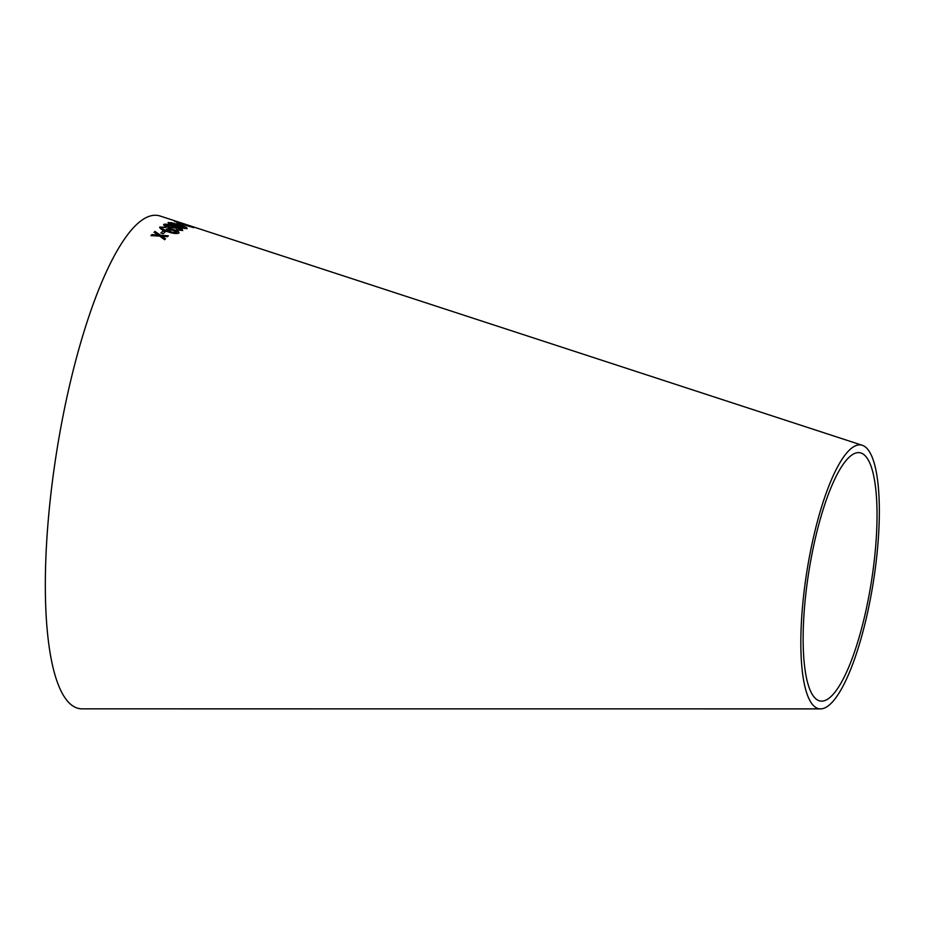 <?xml version="1.0" encoding="UTF-8"?>
<svg xmlns="http://www.w3.org/2000/svg" width="925" height="925" viewBox="0 0 925 925"><rect width="100%" height="100%" fill="white"/><g stroke="black" fill="none" stroke-linecap="round" stroke-linejoin="round"><path stroke-width="1.39" d="M820.44 708.885A133.547 33.647 -81 0 1 820.128 708.874A133.547 33.647 -81 0 1 806.958 570.979A133.547 33.647 -81 0 1 862.389 445.33A133.547 33.647 -81 0 1 873.316 582.183A133.547 33.647 -81 0 1 820.44 708.885L81.99 708.851A249.669 62.9 -81 0 1 81.4 708.839A249.669 62.9 -81 0 1 56.772 451.042A249.669 62.9 -81 0 1 160.407 216.115L181.959 223.156M151.006 235.586L159.748 236.118L164.615 239.725L165.494 238.777L161.852 236.199L167.471 236.708L168.362 235.817L160.453 235.204L154.961 231.447L154.105 232.302L158.337 235.112L151.897 234.615L151.006 235.586M160.915 232.927L163.228 233.655L165.344 231.678L163.043 230.949L160.915 232.927M178.779 233.216C179.485 232.267 177.947 231.181 174.166 229.955C170.489 228.81 167.934 228.567 166.477 229.227L167.205 230.787C163.505 229.689 161.678 228.637 161.725 227.619L165.991 227.33L159.852 227.018C159.539 228.579 162.222 230.175 167.922 231.805C172.906 233.493 176.536 233.921 178.814 233.088C179.519 232.14 177.97 231.053 174.201 229.828C170.524 228.683 167.957 228.44 166.512 229.099L166.338 229.458M165.957 227.469L159.667 227.446M176.074 228.359L174.964 226.868L180.826 229.342L176.478 229.909L182.688 230.464L181.959 229.053L174.744 226.267C169.772 224.532 166.153 223.885 163.864 224.324C163.147 225.087 164.662 226.105 168.419 227.388L176.282 228.047M182.653 230.591L181.924 229.192L174.709 226.394C169.738 224.659 166.118 224.023 163.829 224.463L163.598 224.671M180.826 229.342L180.826 229.967L179.196 229.909M187.104 228.672C187.243 227.897 184.653 226.706 179.334 225.099L168.258 222.439C168.084 223.307 170.651 224.544 175.958 226.162C180.965 227.874 184.699 228.66 187.139 228.533C187.289 227.758 184.699 226.567 179.369 224.972L171.356 222.682L168.073 222.682M176.455 223.734L180.618 224.139L176.455 223.734M185.127 224.636L174.848 221.433L182.849 224.671L193.522 227.55L181.231 223.63M177.727 222.243L174.663 221.526M181.612 223.041L862.389 445.33M197.349 228.186L195.672 227.666M180.514 222.728L179.45 222.335M186.087 224.498L184.607 224.035M821.296 701.138A125.707 31.67 -81 0 1 808.901 571.326A125.707 31.67 -81 0 1 861.082 453.042A125.707 31.67 -81 0 1 871.362 581.871A125.707 31.67 -81 0 1 821.597 701.138A125.707 31.67 -81 0 1 821.296 701.138M193.487 227.689L188.92 225.677M182.086 224.336L176.64 222.173M191.567 226.96L183.196 224.347M183.242 224.22L191.579 226.937L183.081 224.393M180.572 224.266L176.421 223.862M184.653 227.273L185.231 228.059L176.594 226.012L170.119 223.041L184.653 227.273L176.64 225.885L170.119 223.041M176.039 228.487L174.964 226.868M179.161 230.036L176.987 229.435M174.316 227.492L168.951 227.053L165.702 225.052M174.166 227.77L168.986 226.914L165.644 225.168M165.737 224.925L171.31 225.769L174.305 227.55M167.171 230.915C163.471 229.828 161.644 228.764 161.69 227.747M176.895 232.418L171.483 232.187L168.338 229.99M171.483 232.187L168.234 230.186M168.373 229.863L173.449 230.302L176.837 232.557L171.507 232.059M165.321 231.805L163.008 231.077L160.892 233.054M158.337 235.112L151.873 234.73L150.972 235.713M165.459 238.904L161.852 236.199M168.327 235.944L160.453 235.204M160.43 235.32L154.961 231.447M154.926 231.574L154.082 232.429"/></g></svg>
